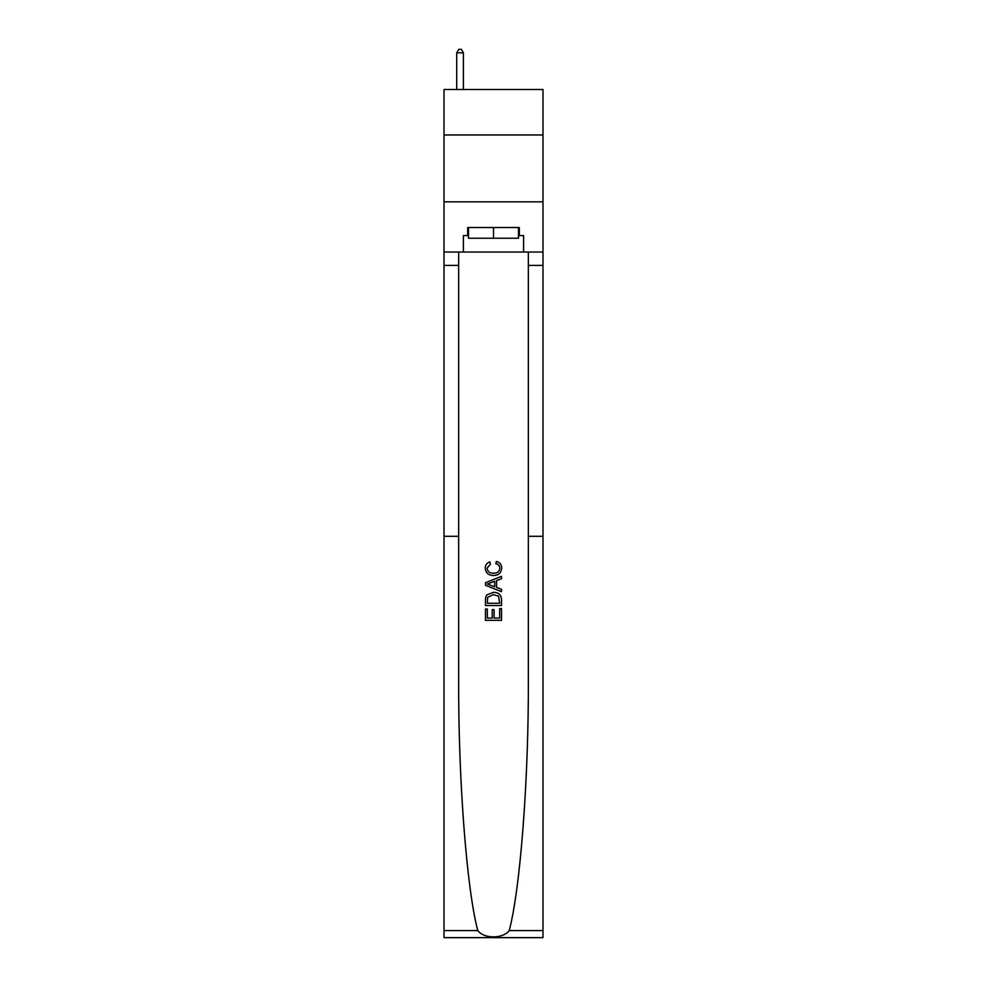 <?xml version="1.0" encoding="UTF-8"?>
<svg xmlns="http://www.w3.org/2000/svg" width="987" height="987" viewBox="0 0 987 987"><rect width="100%" height="100%" fill="white"/><g stroke="black" fill="none" stroke-linecap="round" stroke-linejoin="round"><path stroke-width="1.48" d="M542.998 134.972L542.998 89.484L444.002 89.484L444.002 134.972L542.998 134.972L542.998 201.854L444.002 201.854L444.002 134.972M499.669 608.609L499.669 618.072L494.105 618.072L499.669 618.072L499.669 608.609L501.519 608.609L501.519 620.342L485.468 620.342L485.468 609.016L485.468 620.342M492.254 609.633L492.254 618.072L487.319 618.072L492.254 618.072L492.254 609.633L494.105 609.633L494.105 618.072M486.838 594.853L485.69 597.197L486.838 594.853L493.401 592.348C498.534 592.323 501.248 594.803 501.519 599.763L501.519 605.512L485.468 605.512L485.468 600.022L485.468 605.512M496.375 561.467L495.856 563.737L496.375 561.467C499.78 562.356 501.556 564.539 501.729 568.031C501.285 572.953 498.509 575.433 493.377 575.47L493.377 575.47C488.442 575.359 485.74 572.892 485.259 568.068L485.259 568.068C485.345 564.897 486.899 562.837 489.922 561.887L490.416 564.145L487.109 568.179C487.59 571.646 489.675 573.324 493.364 573.2C497.115 573.398 499.286 571.744 499.866 568.241L499.866 568.241C499.693 565.736 498.361 564.231 495.856 563.737M509.218 930.605L542.998 930.605L542.998 937.65L444.002 937.65L444.002 536.311L458.647 536.311L458.647 678.402C458.227 778.299 466.604 888.584 477.782 930.605C484.025 938.995 502.975 938.995 509.218 930.605C520.396 888.584 528.773 778.299 528.353 678.402L528.353 252.03M485.468 582.737L485.468 585.291L501.519 591.657L485.468 585.291L485.468 582.737L501.519 576.359L485.468 582.737M528.353 536.311L542.998 536.311L542.998 201.854M444.002 536.311L444.002 201.854M458.647 252.03L458.647 536.311M542.998 930.605L542.998 536.311M444.002 252.03L463.397 252.03L463.397 235.572L468.48 235.572M518.52 235.572L519.322 235.572L519.322 227.541L467.678 227.541L467.678 235.572M519.322 235.572L523.603 235.572L523.603 252.03L542.998 252.03M463.397 252.03L523.603 252.03M501.519 576.359L501.519 578.764L496.572 580.59L496.572 587.425L501.519 589.264L501.519 591.657M490.28 585.106L494.721 586.747L494.721 581.269L487.319 584.008L490.28 585.106M494.721 581.269L494.721 586.747M485.468 600.022L485.69 597.197M498.534 596.148L499.669 603.254L498.534 596.148L493.364 594.606L487.652 597.345L487.319 603.254L499.669 603.254L487.319 603.254M485.468 609.016L487.319 609.016L487.319 618.072M468.48 227.541L468.48 238.249L518.52 238.249L518.52 227.541M493.5 227.541L493.5 238.249M463.397 89.484L463.397 52.829L456.71 52.829L456.71 89.484M456.71 52.829L458.721 49.35L461.398 49.35L463.397 52.829M528.353 265.404L542.998 265.404M458.647 265.404L444.002 265.404M444.002 930.605L477.782 930.605"/></g></svg>
